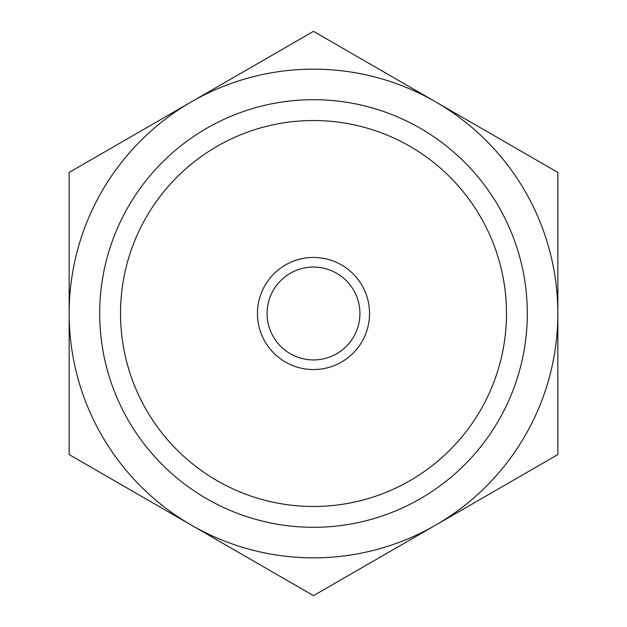 <?xml version="1.0" encoding="UTF-8"?>
<svg xmlns="http://www.w3.org/2000/svg" width="627" height="627" viewBox="0 0 627 627"><rect width="100%" height="100%" fill="white"/><g stroke="black" fill="none" stroke-linecap="round" stroke-linejoin="round"><path stroke-width="0.94" d="M557.85 454.575L557.85 172.425L313.5 31.35L69.15 172.425L69.15 454.575L313.5 595.65L557.85 454.575M191.329 101.887A244.35 244.35 0 0 0 191.329 525.112A244.35 244.35 0 0 0 557.85 313.5A244.35 244.35 0 0 0 191.329 101.887M313.5 99.693A213.807 213.807 0 0 0 128.339 420.403A213.807 213.807 0 0 0 498.661 420.403A213.807 213.807 0 0 0 313.5 99.693M313.5 120.525A192.975 192.975 0 0 0 146.373 409.987A192.975 192.975 0 0 0 480.627 409.987A192.975 192.975 0 0 0 313.5 120.525M313.5 257.454A56.046 56.046 0 0 0 264.962 341.527A56.046 56.046 0 0 0 362.038 341.527A56.046 56.046 0 0 0 313.5 257.454M313.5 267.071A46.429 46.429 0 0 0 273.294 336.715A46.429 46.429 0 0 0 353.706 336.715A46.429 46.429 0 0 0 313.5 267.071"/></g></svg>

